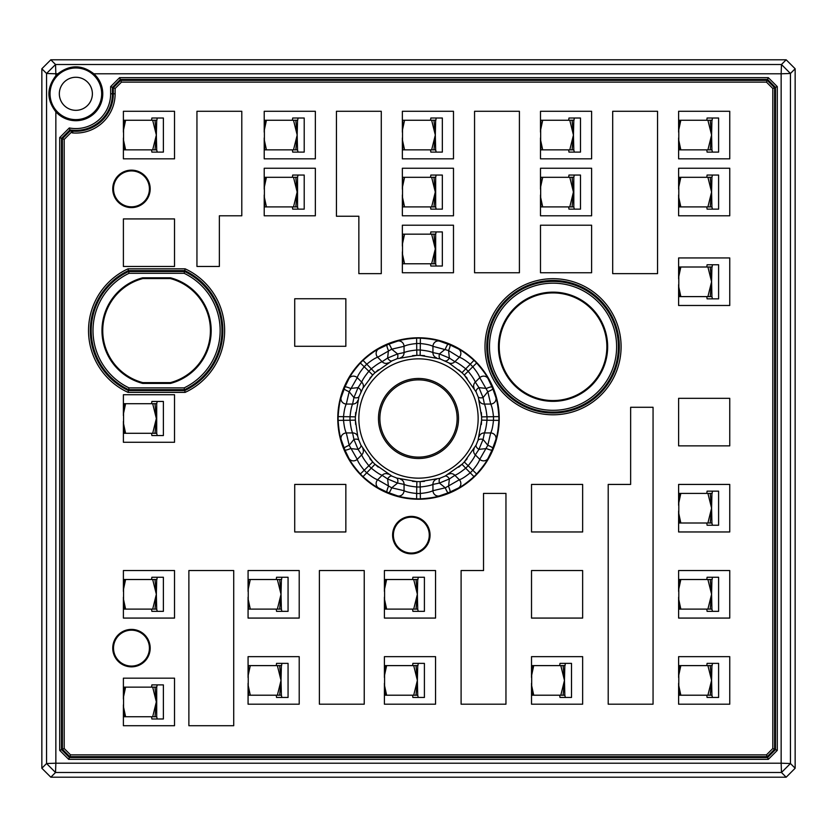 <?xml version="1.0" encoding="UTF-8"?>
<svg xmlns="http://www.w3.org/2000/svg" width="837" height="837" viewBox="0 0 837 837"><rect width="100%" height="100%" fill="white"/><g stroke="black" fill="none" stroke-linecap="round" stroke-linejoin="round"><path stroke-width="1.26" d="M591.613 225.205L540.493 225.205L540.493 272.747L591.613 272.747L591.613 225.205M174.525 218.928L123.395 218.928L123.395 266.459L174.525 266.459L174.525 218.928M582.646 570.541L531.516 570.541L531.516 618.072L582.646 618.072L582.646 570.541M582.646 484.424L531.516 484.424L531.516 531.966L582.646 531.966L582.646 484.424M729.749 398.318L678.619 398.318L678.619 445.859L729.749 445.859L729.749 398.318M345.848 298.757L294.718 298.757L294.718 346.298L345.848 346.298L345.848 298.757M345.848 484.424L294.718 484.424L294.718 531.966L345.848 531.966L345.848 484.424M418.5 379.872A38.628 38.628 0 0 0 379.872 418.5A38.628 38.628 0 0 0 418.5 457.128A38.628 38.628 0 0 0 457.128 418.5A38.628 38.628 0 0 0 418.5 379.872M418.5 458.519A40.019 40.019 0 0 0 453.162 398.485A40.019 40.019 0 0 0 383.838 398.485A40.019 40.019 0 0 0 418.5 458.519M786.173 59.793L795.15 68.76L790.442 73.478L781.465 64.501L786.173 59.793L50.816 59.793L55.535 64.501L46.558 73.478L41.85 68.76L50.816 59.793M795.15 68.76L795.15 768.24L786.184 777.207L50.827 777.207L41.85 768.24L46.558 763.522L55.535 772.499L50.827 777.207M786.184 777.207L781.465 772.499L790.442 763.522L795.15 768.24M41.85 768.24L41.85 68.76M75.853 110.327A16.531 16.531 0 0 0 92.384 93.796A16.531 16.531 0 0 0 75.853 77.266A16.531 16.531 0 0 0 59.333 93.796A16.531 16.531 0 0 0 75.853 110.327M606.867 346.738A53.819 53.819 0 0 0 526.138 300.127A53.819 53.819 0 0 0 526.138 393.348A53.819 53.819 0 0 0 606.867 346.738M170.361 382.624A53.819 53.819 0 0 0 170.361 278.564L142.803 278.564A53.819 53.819 0 0 0 142.803 382.624L170.361 382.624L170.466 383.409A54.604 54.604 0 0 0 170.466 277.79L170.361 278.564M418.5 478.157A59.657 59.657 0 0 0 470.164 388.671A59.657 59.657 0 0 0 366.836 388.671A59.657 59.657 0 0 0 418.5 478.157M55.535 64.501L781.465 64.501L781.151 73.792L790.442 73.478L790.442 763.522L781.151 763.208L781.151 73.792L93.849 73.792C81.859 64.533 69.858 64.533 57.858 73.792L55.849 73.792L55.535 64.501M781.465 772.499L55.535 772.499L55.849 763.208L781.151 763.208L781.465 772.499M57.858 73.792A26.91 26.91 0 0 0 55.849 75.801L55.849 73.792L46.558 73.478L46.558 763.522L55.849 763.208L55.849 111.792A26.91 26.91 0 0 0 94.884 112.828A26.91 26.91 0 0 0 93.849 73.792M75.853 67.985A25.811 25.811 0 0 1 99.436 104.301A25.811 25.811 0 0 1 56.665 111.059A25.811 25.811 0 0 1 75.853 67.985M553.048 401.341A54.604 54.604 0 0 0 607.652 346.738A54.604 54.604 0 0 0 553.048 292.144A54.604 54.604 0 0 0 498.444 346.738A54.604 54.604 0 0 0 553.048 401.341M170.466 277.79L142.698 277.79L142.803 278.564M142.698 277.79A54.604 54.604 0 0 0 142.698 383.409L142.803 382.624M142.698 383.409L170.466 383.409M540.587 187.593L540.943 177.308L572.016 177.308M572.079 177.308L569.788 177.308L573.45 192.102L572.079 177.277L573.805 177.308L573.805 206.906L572.079 206.906L573.45 192.217M542.69 177.308L540.66 186.756M540.66 197.448L542.69 206.906L569.788 206.906L573.45 191.976M572.079 206.906L569.788 206.906M542.69 206.906L540.943 206.906L540.608 196.821M402.451 187.593L402.806 177.308L433.88 177.308M433.953 177.308L431.651 177.308L435.313 192.102L433.943 177.277L435.669 177.308L435.669 206.906L433.953 206.906L435.313 192.217M404.564 177.308L402.524 186.756M402.524 197.448L404.564 206.906L431.651 206.906L435.313 191.976M433.953 206.906L431.651 206.906M404.564 206.906L402.806 206.906L402.471 196.821M678.723 130.551L679.602 120.256L679.069 120.256L710.153 120.256M706.784 120.256L707.098 118.017L712.433 118.017L712.12 120.256L707.914 120.256L711.576 134.945M678.797 140.407L680.826 149.854L707.914 149.854L711.586 135.06L710.205 120.225M680.826 120.256L678.797 129.714M710.215 149.854L711.586 135.06L711.931 149.854L707.914 149.854M680.826 149.854L679.069 149.854L679.602 149.854L678.734 139.769M540.587 130.551L540.943 120.256L572.016 120.256M568.658 120.256L568.972 118.017L574.297 118.017L573.983 120.256L569.788 120.256L573.45 135.05L572.079 120.225M542.69 120.256L540.66 129.714M540.66 140.407L542.69 149.854L569.788 149.854L573.45 135.06L573.805 149.854L572.079 149.854L573.45 134.935M572.079 149.854L569.788 149.854M542.69 149.854L540.943 149.854L540.608 139.769M402.451 130.551L402.806 120.256L433.88 120.256M430.521 120.256L430.835 118.017L436.161 118.017L435.847 120.256L431.651 120.256L435.313 135.05L433.943 120.225M404.564 120.256L402.524 129.714M402.524 140.407L404.564 149.854L431.651 149.854L435.313 135.06L435.669 149.854L433.953 149.854L435.313 134.935M433.953 149.854L431.651 149.854M404.564 149.854L402.806 149.854L402.471 139.769M265.193 120.256L295.743 120.256M292.385 120.256L292.699 118.017L298.035 118.017L297.71 120.256L293.515 120.256L297.177 135.05L295.806 120.225M266.428 120.256L264.398 129.714M265.203 120.256L264.325 130.551M264.398 140.407L266.428 149.854L293.515 149.854L297.177 135.06L297.533 149.854L295.817 149.854L297.177 134.935M295.817 149.854L293.515 149.854M266.428 149.854L264.67 149.854L264.335 139.769M678.723 675.909L679.602 665.614L679.069 665.614L710.153 665.614M706.784 665.614L707.098 663.375L712.433 663.375L712.12 665.614L707.914 665.614L711.576 680.303M678.797 685.765L680.826 695.212L707.914 695.212L711.586 680.418L710.205 665.582M680.826 665.614L678.797 675.072M710.215 695.212L711.586 680.418L711.931 695.212L707.914 695.212M680.826 695.212L679.069 695.212L679.602 695.212L678.734 685.137M678.723 503.686L679.602 493.401L679.069 493.401L710.153 493.401M706.784 493.401L707.098 491.152L712.433 491.152L712.12 493.401L707.914 493.401L711.576 508.09M678.797 513.541L680.826 522.999L707.914 522.999L711.586 508.195L710.205 493.37M680.826 493.401L678.807 502.723L678.797 513.583M710.215 522.999L711.586 508.195L711.931 522.999L707.914 522.999M680.826 522.999L679.069 522.999L679.602 522.999L678.734 512.914M678.723 589.803L679.602 579.507L679.069 579.507L710.153 579.507M706.784 579.507L707.098 577.268L712.433 577.268L712.12 579.507L707.914 579.507L711.576 594.197M678.797 599.648L680.826 609.106L707.914 609.106L711.586 594.301L710.205 579.476M680.826 579.507L678.797 588.966M710.215 609.106L711.586 594.301L711.931 609.106L707.914 609.106M680.826 609.106L679.069 609.106L679.602 609.106L678.734 599.02M476.127 391.946L478.021 396.529A5.378 2.793 160.4 0 0 483.075 397.585L484.403 404.062L490.691 404.062A5.378 5.043 -17.8 0 0 495.881 397.575L492.805 388.755A5.378 0.889 -22 0 1 487.814 391.706L483.075 397.585L478.942 387.625A5.378 2.793 154.6 0 0 476.127 391.946L464.273 375.018A63.131 63.131 0 0 0 461.982 372.727L448.737 362.829A5.378 5.053 -58.7 0 0 454.889 361.689L459.335 357.242A5.378 5.043 -62.8 0 0 458.425 348.987L450.013 344.928A5.378 0.889 -67 0 1 448.559 350.546L432.938 346.309C430.605 345.053 426.378 344.122 420.258 343.515A74.995 74.995 0 0 0 416.742 343.515C410.622 344.122 406.395 345.053 404.062 346.309L391.706 349.186L377.665 357.242C375.133 358.006 371.482 360.339 366.721 364.241A74.995 74.995 0 0 0 364.241 366.721C360.339 371.482 358.006 375.133 357.242 377.665L349.186 391.706L346.309 404.062C345.053 406.395 344.122 410.622 343.515 416.742A74.995 74.995 0 0 0 343.515 420.258C344.122 426.378 345.053 430.605 346.309 432.938L349.186 445.294L357.242 459.335C358.006 461.867 360.339 465.518 364.241 470.279A74.995 74.995 0 0 0 366.721 472.759C371.482 476.661 375.133 478.994 377.665 479.758L391.706 487.814L404.062 490.691C406.395 491.947 410.622 492.878 416.742 493.485A74.995 74.995 0 0 0 420.258 493.485C426.378 492.878 430.605 491.947 432.938 490.691L445.294 487.814L459.335 479.758C461.867 478.994 465.518 476.661 470.279 472.759A74.995 74.995 0 0 0 472.759 470.279C476.661 465.518 478.994 461.867 479.758 459.335L487.814 445.294L490.691 432.938C491.947 430.605 492.878 426.378 493.485 420.258A74.995 74.995 0 0 0 493.485 416.742C492.878 410.622 491.947 406.395 490.691 404.062L487.814 391.706L479.758 377.665C478.994 375.133 476.661 371.482 472.759 366.721A74.995 74.995 0 0 0 470.279 364.241C465.518 360.339 461.867 358.006 459.335 357.242L448.559 350.546L449.375 358.058L439.415 353.925A5.378 2.793 109.6 0 0 440.471 358.979L420.122 355.39A63.131 63.131 0 0 0 416.878 355.39L397.502 358.644M439.509 358.644L448.737 362.829M478.356 439.509L476.127 445.054A5.378 2.793 -154.6 0 0 478.942 449.375L475.311 454.889L479.758 459.335A5.378 5.043 27.2 0 0 488.013 458.425L492.072 450.013A5.378 0.889 23 0 1 486.454 448.559L478.942 449.375L483.075 439.415A5.378 2.793 -160.4 0 0 478.021 440.471L481.61 420.122A63.131 63.131 0 0 0 481.61 416.878L478.356 397.502M445.054 476.127L440.471 478.021A5.378 2.793 -109.6 0 0 439.415 483.075L432.938 484.403L432.938 490.691A5.378 5.043 72.2 0 0 439.425 495.881L448.245 492.805A5.378 0.889 68 0 1 445.294 487.814L439.415 483.075L449.375 478.942A5.378 2.793 -115.4 0 0 445.054 476.127L461.982 464.273A63.131 63.131 0 0 0 464.273 461.982L476.127 445.054M397.491 478.356L391.946 476.127A5.378 2.793 -64.6 0 0 387.625 478.942L382.111 475.311L377.665 479.758A5.378 5.043 117.2 0 0 378.575 488.013L386.987 492.072A5.378 0.889 113 0 1 388.441 486.454L387.625 478.942L397.585 483.075A5.378 2.793 -70.4 0 0 396.529 478.021L416.878 481.61A63.131 63.131 0 0 0 420.122 481.61L439.498 478.356M378.282 369.818L375.018 372.727L371.314 368.824C376.085 364.953 379.695 362.578 382.111 361.689L387.625 358.058A5.378 2.793 64.6 0 0 391.946 360.873L375.018 372.727A63.131 63.131 0 0 0 372.727 375.018L362.829 388.263A5.378 5.053 -148.7 0 0 361.689 382.111L357.242 377.665A5.378 5.043 -152.8 0 0 348.987 378.575L344.928 386.987A5.378 0.889 -157 0 1 350.546 388.441L358.058 387.625L353.925 397.585A5.378 2.793 19.6 0 0 358.979 396.529L355.39 416.878A63.131 63.131 0 0 0 355.39 420.122L357.755 436.485A5.378 5.053 166.3 0 0 352.597 432.938L346.309 432.938A5.378 5.043 162.2 0 0 341.119 439.425L344.195 448.245A5.378 0.889 158 0 1 349.186 445.294L353.925 439.415L358.058 449.375A5.378 2.793 -25.4 0 0 360.873 445.054L372.727 461.982A63.131 63.131 0 0 0 375.018 464.273L391.946 476.127M360.873 445.054L358.979 440.471A5.378 2.793 -19.6 0 0 353.925 439.415L352.597 432.938C351.509 430.595 350.651 426.368 350.012 420.258L355.39 420.122L355.641 424.464M357.755 436.485L358.634 439.467M358.644 397.491L362.829 388.263M391.946 360.873L396.529 358.979A5.378 2.793 70.4 0 0 397.585 353.925L404.062 352.597C406.405 351.509 410.632 350.651 416.742 350.012L416.878 355.39L412.536 355.641M531.621 675.909L532.499 665.614L531.966 665.614L563.039 665.614M559.681 665.614L559.995 663.375L565.331 663.375L565.017 665.614L560.811 665.614L564.473 680.418L563.102 665.582M533.724 665.614L531.694 675.072M531.694 685.765L533.724 695.212L560.811 695.212L564.473 680.418L564.829 695.212L563.113 695.212L564.473 680.293M563.113 695.212L560.811 695.212M533.724 695.212L531.966 695.212L532.499 695.212L531.631 685.137M123.499 589.803L124.378 579.507L123.845 579.507L154.918 579.507M151.56 579.507L151.874 577.268L157.21 577.268L156.885 579.507L152.69 579.507L156.352 594.301L154.981 579.476M125.602 579.507L123.573 588.966M123.573 599.648L125.602 609.106L152.69 609.106L156.352 594.301L156.707 609.106L154.991 609.106L156.352 594.176M154.991 609.106L152.69 609.106M125.602 609.106L123.845 609.106L124.378 609.106L123.51 599.02M384.518 589.803L385.397 579.507L384.863 579.507L415.937 579.507M412.578 579.507L412.892 577.268L418.228 577.268L417.914 579.507L413.708 579.507L417.37 594.301L415.999 579.476M386.621 579.507L384.591 588.966M384.591 599.648L386.621 609.106L413.708 609.106L417.37 594.301L417.726 609.106L416.01 609.106L417.37 594.176M416.01 609.106L413.708 609.106M386.621 609.106L384.863 609.106L385.397 609.106L384.528 599.02M248.17 589.803L248.526 579.507L279.6 579.507M276.241 579.507L276.555 577.268L281.881 577.268L281.567 579.507L277.371 579.507L281.033 594.301L279.663 579.476M250.284 579.507L248.254 588.966M248.254 599.648L250.284 609.106L277.371 609.106L281.033 594.301L281.389 609.106L279.673 609.106L281.033 594.176M279.673 609.106L277.371 609.106M250.284 609.106L248.526 609.106L248.191 599.02M384.518 675.909L385.397 665.614L384.863 665.614L415.937 665.614M412.578 665.614L412.892 663.375L418.228 663.375L417.914 665.614L413.708 665.614L417.37 680.418L415.999 665.582M386.621 665.614L384.591 675.072M384.591 685.765L386.621 695.212L413.708 695.212L417.37 680.418L417.726 695.212L416.01 695.212L417.37 680.293M416.01 695.212L413.708 695.212M386.621 695.212L384.863 695.212L385.397 695.212L384.528 685.137M248.17 675.909L248.526 665.614L279.6 665.614M276.241 665.614L276.555 663.375L281.881 663.375L281.567 665.614L277.371 665.614L281.033 680.418L279.663 665.582M250.284 665.614L248.254 675.072M248.254 685.765L250.284 695.212L277.371 695.212L281.033 680.418L281.389 695.212L279.673 695.212L281.033 680.293M279.673 695.212L277.371 695.212M250.284 695.212L248.526 695.212L248.191 685.137M123.499 413.991L124.378 403.696L123.845 403.696L154.918 403.696M154.991 403.696L152.69 403.696L156.352 418.5L154.981 403.675L156.707 403.696L156.707 433.304L154.991 433.304L156.352 418.374M125.602 403.696L123.573 413.154M123.573 423.846L125.602 433.304L152.69 433.304L156.352 418.5M154.991 433.304L152.69 433.304M125.602 433.304L123.845 433.304L124.378 433.304L123.51 423.219M123.499 697.441L124.378 687.146L123.845 687.146L154.918 687.146M154.991 687.146L152.69 687.146L156.352 701.94L154.981 687.114L156.707 687.146L156.707 716.744L154.991 716.744L156.352 702.055M125.602 687.146L123.573 696.593M123.573 707.286L125.602 716.744L152.69 716.744L156.352 701.814M154.991 716.744L152.69 716.744M125.602 716.744L123.845 716.744L124.378 716.744L123.51 706.658M678.723 277.298L679.602 267.003L679.069 267.003L710.153 267.003M706.784 267.003L707.098 264.764L712.433 264.764L712.12 267.003L707.914 267.003L711.576 281.692M678.797 287.143L680.826 296.601L707.914 296.601L711.586 281.797L710.205 266.972M680.826 267.003L678.797 276.451M710.215 296.601L711.586 281.797L711.931 296.601L707.914 296.601M680.826 296.601L679.069 296.601L679.602 296.601L678.734 286.516M402.451 244.467L402.806 234.172L433.88 234.172M433.953 234.172L431.651 234.172L435.313 248.966L433.943 234.14L435.669 234.172L435.669 263.77L433.953 263.77L435.313 249.081M404.564 234.172L402.524 243.63M402.524 243.588L402.524 254.354L404.564 263.77L431.651 263.77L435.313 248.84M433.953 263.77L431.651 263.77M404.564 263.77L402.806 263.77L402.471 253.684M678.723 187.593L679.602 177.308L679.069 177.308L710.153 177.308M678.817 197.72L680.826 206.906L707.914 206.906L711.586 192.102L710.205 177.277L707.914 177.308L711.576 191.997M680.826 177.308L678.797 186.756M710.215 206.906L711.586 192.102L711.931 206.906L707.914 206.906M680.826 206.906L679.069 206.906L679.602 206.906L678.734 196.821M265.193 177.308L295.743 177.308M295.817 177.308L293.515 177.308L297.177 192.102L295.806 177.277L297.533 177.308L297.533 206.906L295.817 206.906L297.177 192.217M266.428 177.308L264.398 186.756M265.203 177.308L264.325 187.593M264.398 197.448L266.428 206.906L293.515 206.906L297.177 191.976M295.817 206.906L293.515 206.906M266.428 206.906L264.67 206.906L264.335 196.821M123.499 130.551L124.378 120.256L123.845 120.256L154.918 120.256M151.56 120.256L151.874 118.017L157.21 118.017L156.885 120.256L152.69 120.256L156.352 135.05L154.981 120.225M125.602 120.256L123.573 129.714M123.573 140.407L125.602 149.854L152.69 149.854L156.352 135.06L156.707 149.854L154.991 149.854L156.352 134.935M154.991 149.854L152.69 149.854M125.602 149.854L123.845 149.854L124.378 149.854L123.51 139.769M55.849 75.801C46.59 87.801 46.59 99.791 55.849 111.792M553.048 410.318A63.57 63.57 0 0 1 497.994 314.953A63.57 63.57 0 0 1 608.101 314.953A63.57 63.57 0 0 1 553.048 410.318M129.034 387.887L184.13 387.887A63.57 63.57 0 0 0 184.13 273.301L129.034 273.301A63.57 63.57 0 0 0 129.034 387.887L128.626 389.686A65.37 65.37 0 0 1 128.626 271.512L184.538 271.512L184.13 273.301M568.658 177.308L568.972 175.059L574.297 175.059L573.805 177.308M545.808 177.308L568.114 177.308M573.805 206.906L574.297 209.145L568.972 209.145L568.658 206.906M430.521 177.308L430.835 175.059L436.161 175.059L435.669 177.308M407.671 177.308L429.988 177.308M435.669 206.906L436.161 209.145L430.835 209.145L430.521 206.906M711.931 120.256L711.586 134.935M711.931 149.854L712.433 152.104L707.098 152.104L706.784 149.854M573.805 120.256L573.45 135.05M573.805 149.854L574.297 152.104L568.972 152.104L568.658 149.854M435.669 120.256L435.313 135.05M435.669 149.854L436.161 152.104L430.835 152.104L430.521 149.854M297.533 120.256L297.177 135.05M297.533 149.854L298.035 152.104L292.699 152.104L292.385 149.854M711.931 665.614L711.586 680.293M711.931 695.212L712.433 697.462L707.098 697.462L706.784 695.212M711.931 493.401L711.586 508.069M711.931 522.999L712.433 525.238L707.098 525.238L706.784 522.999M711.931 579.507L711.586 594.176M711.931 609.106L712.433 611.345L707.098 611.345L706.784 609.106M360.873 391.946A5.378 2.793 25.4 0 0 358.058 387.625L361.689 382.111C362.578 379.684 364.953 376.085 368.824 371.314A68.519 68.519 0 0 1 371.314 368.824L363.007 360.349C369.818 354.428 375.007 350.64 378.575 348.987A5.378 5.043 62.8 0 0 377.665 357.242L382.111 361.689A5.378 5.053 58.7 0 0 388.263 362.829M355.641 412.474L355.39 416.878L350.012 416.742C350.651 410.632 351.509 406.395 352.597 404.062L353.925 397.585L349.186 391.706A5.378 0.889 -158 0 1 344.195 388.755L341.119 397.575L344.917 386.997L349.102 378.355C350.818 374.641 354.564 369.525 360.349 363.007L372.727 375.018L369.891 378.198M369.818 458.718L372.727 461.982L360.349 473.993C354.428 467.182 350.64 461.993 348.987 458.425L344.917 450.003L341.119 439.425C339.759 435.732 338.765 429.381 338.138 420.383L350.012 420.258A68.519 68.519 0 0 1 350.012 416.742L338.138 416.617C338.765 407.619 339.759 401.268 341.119 397.575A5.378 5.043 17.8 0 0 346.309 404.062L352.597 404.062A5.378 5.053 13.7 0 0 357.755 400.515M388.263 474.171A5.378 5.053 -58.7 0 0 382.111 475.311C379.684 474.422 376.085 472.047 371.314 468.176A68.519 68.519 0 0 1 368.824 465.686C364.953 460.915 362.578 457.305 361.689 454.889L358.058 449.375L350.546 448.559A5.378 0.889 157 0 1 344.928 450.013L348.987 458.425A5.378 5.043 -27.2 0 0 357.242 459.335L361.689 454.889A5.378 5.053 -31.3 0 0 362.829 448.737M412.474 481.359L416.878 481.61L416.742 486.988C410.632 486.349 406.395 485.491 404.062 484.403L397.585 483.075L391.706 487.814A5.378 0.889 112 0 1 388.755 492.805L397.575 495.881L386.997 492.083L378.355 487.898C374.641 486.182 369.525 482.436 363.007 476.651L375.018 464.273L378.198 467.109M436.485 479.245A5.378 5.053 -103.7 0 0 432.938 484.403C430.595 485.491 426.368 486.349 420.258 486.988A68.519 68.519 0 0 1 416.742 486.988L416.617 498.862C407.619 498.235 401.268 497.241 397.575 495.881A5.378 5.043 -72.2 0 0 404.062 490.691L404.062 484.403A5.378 5.053 -76.3 0 0 400.515 479.245M458.718 467.182L461.982 464.273L465.686 468.176C460.915 472.047 457.305 474.422 454.889 475.311L449.375 478.942L448.559 486.454A5.378 0.889 67 0 1 450.013 492.072L458.425 488.013L448.255 492.805L439.184 495.954C435.345 497.366 429.078 498.339 420.383 498.862L420.122 481.61L424.464 481.359M474.171 448.737A5.378 5.053 -148.7 0 0 475.311 454.889C474.422 457.316 472.047 460.915 468.176 465.686A68.519 68.519 0 0 1 465.686 468.176L473.993 476.651C467.182 482.572 461.993 486.36 458.425 488.013A5.378 5.043 -117.2 0 0 459.335 479.758L454.889 475.311A5.378 5.053 -121.3 0 0 448.737 474.171M481.359 424.526L481.61 420.122L486.988 420.258C486.349 426.368 485.491 430.605 484.403 432.938L483.075 439.415L487.814 445.294A5.378 0.889 22 0 1 492.805 448.245L495.881 439.425L492.083 450.003L487.898 458.645C486.182 462.359 482.436 467.475 476.651 473.993L464.273 461.982L467.109 458.802M479.245 400.515A5.378 5.053 166.3 0 0 484.403 404.062C485.491 406.405 486.349 410.632 486.988 416.742A68.519 68.519 0 0 1 486.988 420.258L498.862 420.383C498.235 429.381 497.241 435.732 495.881 439.425A5.378 5.043 -162.2 0 0 490.691 432.938L484.403 432.938A5.378 5.053 -166.3 0 0 479.245 436.485M467.182 378.282L464.273 375.018L468.176 371.314C472.047 376.085 474.422 379.695 475.311 382.111L478.942 387.625L486.454 388.441A5.378 0.889 -23 0 1 492.072 386.987L488.013 378.575L492.805 388.745L495.954 397.816C497.366 401.655 498.339 407.922 498.862 416.617L481.61 416.878L481.359 412.536M445.054 360.873A5.378 2.793 115.4 0 0 449.375 358.058L454.889 361.689C457.316 362.578 460.915 364.953 465.686 368.824A68.519 68.519 0 0 1 468.176 371.314L476.651 363.007C482.572 369.818 486.36 375.007 488.013 378.575A5.378 5.043 152.8 0 0 479.758 377.665L475.311 382.111A5.378 5.053 148.7 0 0 474.171 388.263M424.526 355.641L420.122 355.39L420.258 350.012C426.368 350.651 430.605 351.509 432.938 352.597L439.415 353.925L445.294 349.186A5.378 0.889 -68 0 1 448.245 344.195L439.425 341.119L450.003 344.917L458.645 349.102C462.359 350.818 467.475 354.564 473.993 360.349L461.982 372.727L458.802 369.891M400.515 357.755A5.378 5.053 -103.7 0 0 404.062 352.597L404.062 346.309A5.378 5.043 -107.8 0 0 397.575 341.119C401.268 339.759 407.619 338.765 416.617 338.138L416.742 350.012A68.519 68.519 0 0 1 420.258 350.012L420.383 338.138C429.381 338.765 435.732 339.759 439.425 341.119A5.378 5.043 107.8 0 0 432.938 346.309L432.938 352.597A5.378 5.053 103.7 0 0 436.485 357.755M397.575 341.119L388.755 344.195A5.378 0.889 -112 0 1 391.706 349.186L397.585 353.925L387.625 358.058L388.441 350.546A5.378 0.889 -113 0 1 386.987 344.928L378.575 348.987L388.745 344.195L397.816 341.046C401.655 339.634 407.922 338.661 416.617 338.138A80.383 80.383 0 0 1 420.383 338.138C429.078 338.661 435.345 339.634 439.195 341.046L439.425 341.119M564.829 665.614L564.473 680.418M564.829 695.212L565.331 697.462L559.995 697.462L559.681 695.212M156.707 579.507L156.352 594.301M156.707 609.106L157.21 611.345L151.874 611.345L151.56 609.106M417.726 579.507L417.37 594.301M389.728 579.507L412.045 579.507M417.726 609.106L418.228 611.345L412.892 611.345L412.578 609.106M281.389 579.507L281.033 594.301M253.391 579.507L275.708 579.507M281.389 609.106L281.881 611.345L276.555 611.345L276.241 609.106M417.726 665.614L417.37 680.418M417.726 695.212L418.228 697.462L412.892 697.462L412.578 695.212M281.389 665.614L281.033 680.418M281.389 695.212L281.881 697.462L276.555 697.462L276.241 695.212M151.56 403.696L151.874 401.457L157.21 401.457L156.707 403.696M156.707 433.304L157.21 435.543L151.874 435.543L151.56 433.304M151.56 687.146L151.874 684.896L157.21 684.896L156.707 687.146M156.707 716.744L157.21 718.983L151.874 718.983L151.56 716.744M711.931 267.003L711.586 281.671M711.931 296.601L712.433 298.84L707.098 298.84L706.784 296.601M430.521 234.172L430.835 231.933L436.161 231.933L435.669 234.172M407.671 234.172L429.988 234.172M435.669 263.77L436.161 266.02L430.835 266.02L430.521 263.77M710.215 177.308L711.931 177.308L711.586 192.217M706.784 177.308L707.098 175.059L712.433 175.059L711.931 177.308M711.931 206.906L712.433 209.145L707.098 209.145L706.784 206.906M292.385 177.308L292.699 175.059L298.035 175.059L297.533 177.308M269.535 177.308L291.851 177.308M297.533 206.906L298.035 209.145L292.699 209.145L292.385 206.906M156.707 120.256L156.352 135.05M156.707 149.854L157.21 152.104L151.874 152.104L151.56 149.854M59.709 750.381L68.676 759.347L768.324 759.347L777.291 750.381L777.291 86.619L768.324 77.653L119.607 77.653L110.641 86.619L110.641 93.796A34.788 34.788 0 0 1 69.304 127.956L59.709 137.55L59.709 750.381L61.509 749.638L69.429 757.558L767.571 757.558L775.491 749.638L775.491 87.362L767.571 79.442L768.324 77.653M129.034 273.301L128.626 271.512M184.538 271.512A65.37 65.37 0 0 1 184.538 389.686L184.13 387.887M574.297 175.059L580.48 175.059L580.48 209.145L574.297 209.145M436.161 175.059L442.344 175.059L442.344 209.145L436.161 209.145M712.433 118.017L718.606 118.017L718.606 152.104L712.433 152.104M574.297 118.017L580.48 118.017L580.48 152.104L574.297 152.104M436.161 118.017L442.344 118.017L442.344 152.104L436.161 152.104M298.035 118.017L304.208 118.017L304.208 152.104L298.035 152.104M712.433 663.375L718.606 663.375L718.606 697.462L712.433 697.462M712.433 491.152L718.606 491.152L718.606 525.238L712.433 525.238M712.433 577.268L718.606 577.268L718.606 611.345L712.433 611.345M565.331 663.375L571.504 663.375L571.504 697.462L565.331 697.462M157.21 577.268L163.382 577.268L163.382 611.345L157.21 611.345M418.228 577.268L424.401 577.268L424.401 611.345L418.228 611.345M281.881 577.268L288.064 577.268L288.064 611.345L281.881 611.345M418.228 663.375L424.401 663.375L424.401 697.462L418.228 697.462M281.881 663.375L288.064 663.375L288.064 697.462L281.881 697.462M157.21 401.457L163.382 401.457L163.382 435.543L157.21 435.543M157.21 684.896L163.382 684.896L163.382 718.983L157.21 718.983M712.433 264.764L718.606 264.764L718.606 298.84L712.433 298.84M436.161 231.933L442.344 231.933L442.344 266.02L436.161 266.02M712.433 175.059L718.606 175.059L718.606 209.145L712.433 209.145M298.035 175.059L304.208 175.059L304.208 209.145L298.035 209.145M157.21 118.017L163.382 118.017L163.382 152.104L157.21 152.104M767.571 79.442L120.35 79.442L112.43 87.362L110.641 86.619M120.35 79.442L119.607 77.653M777.291 86.619L775.491 87.362M777.291 750.381L775.491 749.638M768.324 759.347L767.571 757.558M68.676 759.347L69.429 757.558M59.709 137.55L61.509 138.293L61.509 749.638M69.304 127.956L69.91 129.892L61.509 138.293M149.415 188.88A17.943 17.943 0 0 0 122.495 173.332A17.943 17.943 0 0 0 122.495 204.416A17.943 17.943 0 0 0 149.415 188.88M149.415 648.12A17.943 17.943 0 0 0 122.495 632.584A17.943 17.943 0 0 0 122.495 663.668A17.943 17.943 0 0 0 149.415 648.12M429.266 535.105A17.943 17.943 0 0 0 402.356 519.568A17.943 17.943 0 0 0 402.356 550.641A17.943 17.943 0 0 0 429.266 535.105M348.987 378.575C350.64 375.007 354.428 369.818 360.349 363.007A80.383 80.383 0 0 1 363.007 360.349C369.661 354.469 374.819 350.693 378.491 349.029L378.575 348.987M341.119 439.425L341.046 439.184C339.634 435.345 338.661 429.078 338.138 420.383A80.383 80.383 0 0 1 338.138 416.617C338.661 407.922 339.634 401.655 341.046 397.805L341.119 397.575M378.575 488.013C375.007 486.36 369.818 482.572 363.007 476.651A80.383 80.383 0 0 1 360.349 473.993C354.469 467.339 350.693 462.181 349.029 458.509L348.987 458.425M439.425 495.881C435.732 497.241 429.381 498.235 420.383 498.862A80.383 80.383 0 0 1 416.617 498.862C407.922 498.339 401.655 497.366 397.805 495.954L397.575 495.881M488.013 458.425C486.36 461.993 482.572 467.182 476.651 473.993A80.383 80.383 0 0 1 473.993 476.651C467.339 482.53 462.181 486.307 458.509 487.971L458.425 488.013M495.881 397.575C497.241 401.268 498.235 407.619 498.862 416.617A80.383 80.383 0 0 1 498.862 420.383C498.339 429.078 497.366 435.345 495.954 439.195L495.881 439.425M458.425 348.987C461.993 350.64 467.182 354.428 473.993 360.349A80.383 80.383 0 0 1 476.651 363.007C482.53 369.661 486.307 374.819 487.971 378.491L488.013 378.575M62.398 749.261L64.198 748.519L70.538 754.869L69.795 756.658L62.398 749.261L62.398 138.67L70.224 130.844A37.477 37.477 0 0 0 72.819 131.147L72.673 132.937M630.638 484.424L608.206 484.424L608.206 704.189L653.059 704.189L653.059 407.284L630.638 407.284L630.638 484.424M461.103 570.541L461.103 704.189L505.956 704.189L505.956 493.401L483.535 493.401L483.535 570.541L461.103 570.541M657.547 273.636L657.547 111.29L612.694 111.29L612.694 273.636L657.547 273.636M319.389 570.541L319.389 704.189L364.231 704.189L364.231 570.541L319.389 570.541M188.88 570.541L188.88 725.71L233.722 725.71L233.722 570.541L188.88 570.541M241.799 111.29L196.946 111.29L196.946 266.459L219.367 266.459L219.367 215.789L241.799 215.789L241.799 111.29M519.411 111.29L474.558 111.29L474.558 272.747L519.411 272.747L519.411 111.29M381.274 273.636L381.274 111.29L336.432 111.29L336.432 216.228L358.853 216.228L358.853 273.636L381.274 273.636M553.048 414.796A68.059 68.059 0 0 0 611.983 312.714A68.059 68.059 0 0 0 494.112 312.714A68.059 68.059 0 0 0 553.048 414.796M128.427 270.613A66.259 66.259 0 0 0 128.427 390.576L128.03 392.375L185.134 392.375L184.736 390.576A66.259 66.259 0 0 0 184.736 270.613L128.427 270.613L128.03 268.823A68.059 68.059 0 0 0 128.03 392.375M185.134 392.375A68.059 68.059 0 0 0 185.134 268.823L184.736 270.613M185.134 268.823L128.03 268.823M131.472 207.597A18.717 18.717 0 0 0 150.189 188.88A18.717 18.717 0 0 0 131.472 170.152A18.717 18.717 0 0 0 112.744 188.88A18.717 18.717 0 0 0 131.472 207.597M131.472 666.848A18.717 18.717 0 0 0 150.189 648.12A18.717 18.717 0 0 0 131.472 629.403A18.717 18.717 0 0 0 112.744 648.12A18.717 18.717 0 0 0 131.472 666.848M411.323 553.832A18.717 18.717 0 0 0 430.051 535.105A18.717 18.717 0 0 0 411.323 516.387A18.717 18.717 0 0 0 392.605 535.105A18.717 18.717 0 0 0 411.323 553.832M540.493 194.969L540.493 215.789L591.613 215.789L591.613 168.247L540.493 168.247L540.493 189.235M402.356 194.969L402.356 215.789L453.487 215.789L453.487 168.247L402.356 168.247L402.356 189.235M678.619 137.927L678.619 158.831L729.749 158.831L729.749 111.29L678.619 111.29L678.619 132.194M540.493 137.927L540.493 158.831L591.613 158.831L591.613 111.29L540.493 111.29L540.493 132.194M402.356 137.927L402.356 158.831L453.487 158.831L453.487 111.29L402.356 111.29L402.356 132.194M264.22 137.927L264.22 158.831L315.35 158.831L315.35 111.29L264.22 111.29L264.22 132.194M678.619 683.285L678.619 704.189L729.749 704.189L729.749 656.647L678.619 656.647L678.619 677.551M678.619 511.062L678.619 531.966L729.749 531.966L729.749 484.424L678.619 484.424L678.619 505.328M678.619 597.179L678.619 618.072L729.749 618.072L729.749 570.541L678.619 570.541L678.619 591.435M418.5 499.229A80.729 80.729 0 0 0 488.41 378.136A80.729 80.729 0 0 0 348.59 378.136A80.729 80.729 0 0 0 418.5 499.229M531.516 683.285L531.516 704.189L582.646 704.189L582.646 656.647L531.516 656.647L531.516 677.551M123.395 597.179L123.395 618.072L174.525 618.072L174.525 570.541L123.395 570.541L123.395 591.435M384.413 597.179L384.413 618.072L435.543 618.072L435.543 570.541L384.413 570.541L384.413 591.435M248.076 597.179L248.076 618.072L299.207 618.072L299.207 570.541L248.076 570.541L248.076 591.435M384.413 683.285L384.413 704.189L435.543 704.189L435.543 656.647L384.413 656.647L384.413 677.551M248.076 683.285L248.076 704.189L299.207 704.189L299.207 656.647L248.076 656.647L248.076 677.551M123.395 421.367L123.395 442.271L174.525 442.271L174.525 394.729L123.395 394.729L123.395 415.633M123.395 704.806L123.395 725.71L174.525 725.71L174.525 678.169L123.395 678.169L123.395 699.073M678.619 284.664L678.619 305.484L729.749 305.484L729.749 257.942L678.619 257.942L678.619 278.93M402.356 251.843L402.356 272.747L453.487 272.747L453.487 225.205L402.356 225.205L402.356 246.109M678.619 194.969L678.619 215.789L729.749 215.789L729.749 168.247L678.619 168.247L678.619 189.235M264.22 194.969L264.22 215.789L315.35 215.789L315.35 168.247L264.22 168.247L264.22 189.235M123.395 137.927L123.395 158.831L174.525 158.831L174.525 111.29L123.395 111.29L123.395 132.194M70.538 754.869L766.462 754.869L772.802 748.519L774.602 749.261L767.205 756.658L69.795 756.658M772.802 748.519L772.802 88.481L774.602 87.739L774.602 749.261M766.462 754.869L767.205 756.658M62.398 138.67L64.198 139.413L64.198 748.519M71.668 131.032L71.386 132.225L64.198 139.413M71.386 132.225A1.789 1.789 0 0 0 72.819 132.947A39.266 39.266 0 0 0 115.129 93.796L115.129 88.481L113.33 87.739L120.727 80.342L767.205 80.342L774.602 87.739M772.802 88.481L766.462 82.131L121.47 82.131L120.727 80.342M121.47 82.131L115.129 88.481M766.462 82.131L767.205 80.342M553.048 412.107A65.37 65.37 0 0 1 496.435 314.063A65.37 65.37 0 0 1 609.65 314.063A65.37 65.37 0 0 1 553.048 412.107M184.538 389.686L128.626 389.686M112.43 87.362L112.43 93.796L110.641 93.796M112.43 93.796A36.577 36.577 0 0 1 69.91 129.892M553.048 413.007A66.259 66.259 0 0 0 610.435 313.613A66.259 66.259 0 0 0 495.661 313.613A66.259 66.259 0 0 0 553.048 413.007M128.427 390.576L184.736 390.576M72.819 131.147A37.477 37.477 0 0 0 113.33 93.796L113.33 87.739M113.33 93.796L115.129 93.796M540.848 177.298L540.587 187.959M540.66 197.49L540.66 186.724M540.848 206.917L540.587 196.256M402.712 177.298L402.451 187.959M402.524 197.49L402.524 186.724M402.712 206.917L402.451 196.235M678.985 120.246L678.723 130.907M678.797 140.438L678.797 129.672M678.985 149.865L678.723 139.204M540.848 120.246L540.587 130.907M540.66 140.438L540.66 129.672M540.848 149.865L540.587 139.204M402.712 120.246L402.451 130.907M402.524 140.438L402.524 129.672M402.712 149.865L402.451 139.204M264.576 120.246L264.325 130.907M264.387 140.438L264.387 129.672M264.576 149.865L264.325 139.204M678.985 665.603L678.723 676.265M678.797 685.796L678.797 675.03M678.985 695.223L678.723 684.561M678.985 493.391L678.723 504.052M678.985 523.01L678.723 512.328M678.985 579.497L678.723 590.158M678.797 599.69L678.797 588.924M678.985 609.116L678.723 598.455M531.882 665.603L531.621 676.265M531.694 685.796L531.694 675.03M531.882 695.223L531.621 684.561M123.75 579.497L123.499 590.158M123.562 599.69L123.562 588.924M123.75 609.116L123.499 598.455M384.779 579.497L384.518 590.158M384.581 599.69L384.581 588.924M384.779 609.116L384.518 598.455M248.432 579.497L248.17 590.158M248.244 599.69L248.244 588.924M248.432 609.116L248.17 598.434M384.779 665.603L384.518 676.265M384.581 685.796L384.581 675.03M384.779 695.223L384.518 684.561M248.432 665.603L248.17 676.265M248.244 685.796L248.244 675.03M248.432 695.223L248.17 684.54M123.75 403.685L123.499 414.357M123.562 423.888L123.562 413.112M123.75 433.315L123.499 422.633M123.75 687.135L123.499 697.796M123.562 707.328L123.562 696.562M123.75 716.754L123.499 706.093M678.985 266.993L678.723 277.654M678.797 287.185L678.797 276.419M678.985 296.612L678.723 285.951M402.712 234.161L402.451 244.822M402.712 263.781L402.451 253.098M678.985 177.298L678.723 187.959M678.797 197.49L678.797 186.724M678.985 206.917L678.723 196.256M264.576 177.298L264.325 187.959M264.387 197.49L264.387 186.724M264.576 206.917L264.325 196.256M123.75 120.246L123.499 130.907M123.562 140.438L123.562 129.672M123.75 149.865L123.499 139.204M391.015 361.322L391.936 360.883M360.883 391.936L361.322 391.015M361.322 445.985L360.883 445.064M391.936 476.117L391.015 475.678M445.985 475.678L445.064 476.117M476.117 445.064L475.678 445.985M475.678 391.015L476.117 391.936M445.064 360.883L445.985 361.322"/></g></svg>

